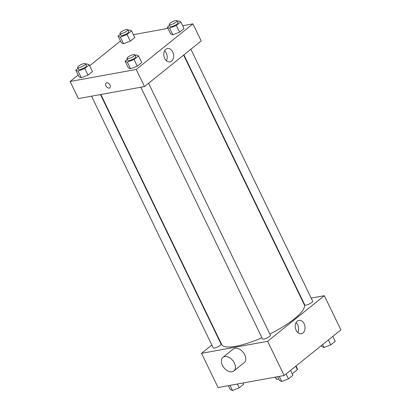 <?xml version="1.0" encoding="UTF-8"?>
<svg xmlns="http://www.w3.org/2000/svg" width="411" height="411" viewBox="0 0 411 411"><rect width="100%" height="100%" fill="white"/><g stroke="black" fill="none" stroke-linecap="round" stroke-linejoin="round"><path stroke-width="0.62" d="M295.715 366.232L297.374 369.659L292.216 373.805M278.73 379.014L276.618 379.394A11.724 2.964 -25.8 0 1 276.274 379.029L275.349 377.118M297.374 369.659A11.724 2.964 -25.8 0 0 297.384 368.826L296.012 365.99M275.509 377.093L276.618 379.394M311.173 298.078L324.346 295.684L340.889 329.899L284.171 375.515L218.066 387.542L201.524 353.321L211.845 345.024M218.827 339.409L219.12 339.173M100.844 94.504L221.673 344.449A45.832 11.595 -25.8 0 0 261.93 337.734M269.837 334.035A45.832 11.595 -25.8 0 0 304.202 304.556L183.609 55.1M324.346 295.684L267.628 341.3L201.524 353.321M301.885 299.768L302.265 299.701M140.829 87.23L262.506 338.921A4.367 1.105 -25.8 0 0 266.914 338.017A4.367 1.105 -25.8 0 0 270.366 335.124L148.602 83.253M91.555 96.195L213.227 347.886A4.367 1.105 -25.8 0 0 217.64 346.982A4.367 1.105 -25.8 0 0 221.087 344.089L100.469 94.571M190.884 49.248L312.643 301.119A4.367 1.105 154.2 0 1 310.582 303.261A4.367 1.105 154.2 0 1 306.138 305.09A4.367 1.105 154.2 0 1 304.787 304.921L183.902 54.863M267.628 341.3L284.171 375.515M304.135 323.817A6.797 4.855 -100.3 0 1 301.34 333.732A6.797 4.855 -100.3 0 1 295.345 327.916A6.797 4.855 -100.3 0 1 298.905 320.359A6.797 4.855 -100.3 0 1 304.135 323.817M222.926 357.354L233.243 349.062A8.729 5.692 51.2 0 1 243.148 352.299A8.729 5.692 51.2 0 1 244.185 362.666L233.869 370.963A8.729 5.692 51.2 0 1 232.076 371.765A8.729 5.692 51.2 0 1 223.101 366.525A8.729 5.692 51.2 0 1 222.926 357.354A8.729 5.692 51.2 0 1 232.837 360.591A8.729 5.692 51.2 0 1 233.869 370.963M296.012 322.676A6.797 4.855 -100.3 0 1 297.718 324.983A6.797 4.855 -100.3 0 1 297.816 332.581M182.664 25.708L192.934 23.843L201.205 40.951L144.487 86.567L78.383 98.589L70.111 81.481L78.157 75.013M89.685 65.739L120.438 41.008M135.132 55.377L136.267 54.935L138.543 55.911L141.759 62.564L137.295 66.156L130.554 68.771L128.278 67.8L130.554 68.771L127.338 62.118L125.062 61.141L127.338 59.318M128.134 30.342L129.275 29.895L131.546 30.871L134.767 37.524L130.297 41.121L123.557 43.736L121.286 42.759L123.557 43.736L120.341 37.082L118.07 36.106L120.341 34.277M192.934 23.843L136.216 69.459L70.111 81.481M133.385 34.673L167.95 28.385M85.853 64.342L86.993 63.9L89.269 64.876L92.485 71.529L88.016 75.121L81.28 77.736L79.004 76.759L81.28 77.736L78.064 71.082L75.788 70.106L78.059 68.283M177.413 21.377L178.549 20.935L180.825 21.906L184.041 28.565L179.576 32.156L172.836 34.771L170.56 33.794L172.836 34.771L169.62 28.118L167.344 27.141L169.62 25.312M136.216 69.459L144.487 86.567M172.723 51.976A6.797 4.855 -100.3 0 1 169.928 61.891A6.797 4.855 -100.3 0 1 163.932 56.071A6.797 4.855 -100.3 0 1 167.493 48.519A6.797 4.855 -100.3 0 1 172.723 51.976M109.871 87.79A3 1.957 51.2 0 1 109.254 88.062A3 1.957 51.2 0 1 106.166 86.264A3 1.957 51.2 0 1 106.11 83.109A3 1.957 51.2 0 1 109.516 84.224A3 1.957 51.2 0 1 109.871 87.79A3 1.957 51.2 0 1 109.254 88.062A3 1.957 51.2 0 1 106.166 86.264A3 1.957 51.2 0 1 106.11 83.109M164.6 50.836A6.797 4.855 -100.3 0 1 166.306 53.142A6.797 4.855 -100.3 0 1 166.404 60.741M180.825 21.906L176.36 25.503L169.62 28.118M169.234 24.521L170.154 26.422A4.367 1.105 -25.8 0 0 174.567 25.518A4.367 1.105 -25.8 0 0 178.014 22.626L177.095 20.725A4.367 1.105 -25.8 0 0 175.744 20.55A4.367 1.105 -25.8 0 0 171.295 22.384A4.367 1.105 -25.8 0 0 169.234 24.521A4.367 1.105 -25.8 0 0 173.648 23.617A4.367 1.105 -25.8 0 0 177.095 20.725M167.344 27.141L170.56 33.794M184.041 28.565L179.576 32.156L172.836 34.771M176.36 25.503L179.576 32.156M138.543 55.911L134.078 59.503L127.338 62.118M126.953 58.526L127.872 60.427A4.367 1.105 -25.8 0 0 132.285 59.523A4.367 1.105 -25.8 0 0 135.733 56.631L134.813 54.73A4.367 1.105 -25.8 0 0 133.462 54.555A4.367 1.105 -25.8 0 0 129.018 56.389A4.367 1.105 -25.8 0 0 126.953 58.526A4.367 1.105 -25.8 0 0 131.366 57.622A4.367 1.105 -25.8 0 0 134.813 54.73M125.062 61.141L128.278 67.8M141.759 62.564L137.295 66.156L130.554 68.771M134.078 59.503L137.295 66.156M131.546 30.871L127.081 34.462L120.341 37.082M119.961 33.486L120.88 35.387A4.367 1.105 -25.8 0 0 125.288 34.483A4.367 1.105 -25.8 0 0 128.741 31.59L127.821 29.69A4.367 1.105 -25.8 0 0 126.47 29.515A4.367 1.105 -25.8 0 0 122.021 31.349A4.367 1.105 -25.8 0 0 119.961 33.486A4.367 1.105 -25.8 0 0 124.369 32.582A4.367 1.105 -25.8 0 0 127.821 29.69M118.07 36.106L121.286 42.759M134.767 37.524L130.297 41.121L123.557 43.736M127.081 34.462L130.297 41.121M89.269 64.876L84.8 68.467L78.064 71.082M77.679 67.491L78.599 69.392A4.367 1.105 -25.8 0 0 83.007 68.488A4.367 1.105 -25.8 0 0 86.459 65.59L85.539 63.69A4.367 1.105 -25.8 0 0 84.188 63.52A4.367 1.105 -25.8 0 0 79.739 65.349A4.367 1.105 -25.8 0 0 77.679 67.491A4.367 1.105 -25.8 0 0 82.087 66.587A4.367 1.105 -25.8 0 0 85.539 63.69M75.788 70.106L79.004 76.759M92.485 71.529L88.016 75.121L81.28 77.736M84.8 68.467L88.016 75.121M332.843 336.373L335.212 341.274L330.747 344.865L324.007 347.48L321.731 346.504L321.315 345.641M322.614 344.598L324.007 347.48M328.379 339.964L330.747 344.865M290.562 370.378L292.93 375.279L288.465 378.87L281.725 381.485L279.454 380.509L277.615 376.707M279.269 376.409L281.725 381.485M286.097 373.969L288.465 378.87M243.05 382.995L243.656 384.244L239.192 387.835L232.451 390.45L230.175 389.474L228.336 385.672M229.996 385.369L232.451 390.45M237.353 384.033L239.192 387.835M299.83 295.514L300.122 295.273"/></g></svg>
